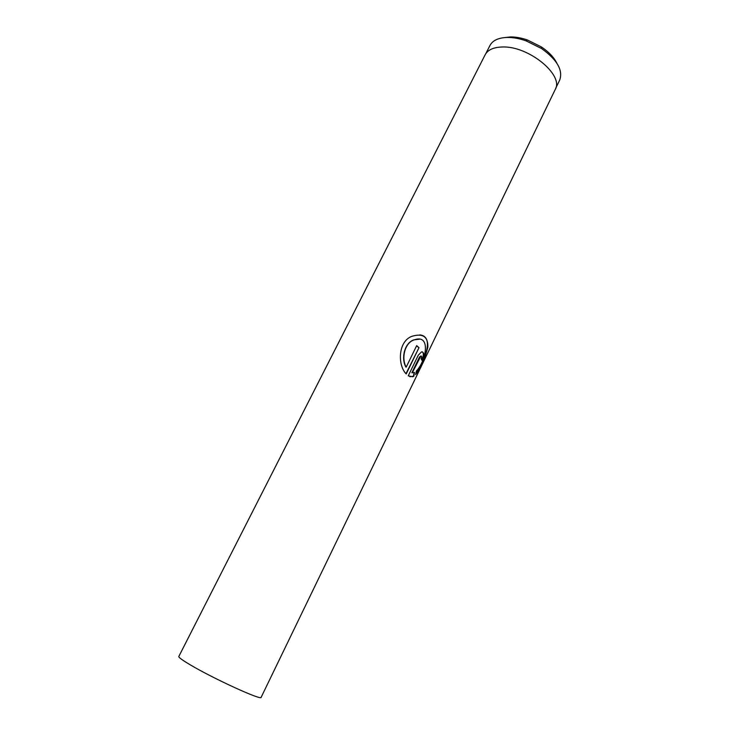 <?xml version="1.0" encoding="UTF-8"?>
<svg xmlns="http://www.w3.org/2000/svg" width="739" height="739" viewBox="0 0 739 739"><rect width="100%" height="100%" fill="white"/><g stroke="black" fill="none" stroke-linecap="round" stroke-linejoin="round"><path stroke-width="1.11" d="M504.986 37.541L510.39 36.95C515.683 36.876 521.364 37.892 527.452 40.008L541.382 46.926C548.855 51.952 554.038 57.411 556.92 63.323M485.782 53.698L489.975 45.458C492.682 40.433 498.382 37.763 507.083 37.44C512.949 37.347 519.277 38.483 526.048 40.848L541.558 48.543C557.132 59.767 563.183 70.27 559.7 80.061L555.663 88.384M406.219 373.943L419.004 347.681L416.685 345.621L406.191 367.135C401.166 358.415 404.602 343.081 413.969 339.94C431.89 333.381 425.636 361.777 416.436 370.876L415.651 374.571C421.018 367.301 425.091 358.138 427.863 347.081C428.057 336.494 422.597 332.956 411.494 336.457C397.804 342.018 397.674 365.546 406.219 373.943M412.233 372.872L420.925 355.949C421.793 356.041 421.858 356.992 421.138 358.821L422.024 360.401C424.417 354.96 424.241 352.115 421.507 351.884L418.256 355.256L408.242 375.855L412.805 376.742L413.868 376.188L414.459 372.41L411.863 372.752L419.521 356.983L421.036 355.93M502.187 47C528.394 45.642 564.319 75.129 555.174 89.595L261.126 697.339C262.059 700.895 213.257 678.596 190.062 664.721C182.274 660.103 178.533 657.359 178.81 656.481L485.126 54.815C487.795 49.864 493.486 47.25 502.187 47M421.793 359.93C423.613 355.884 423.807 353.177 422.366 351.819M409.822 376.724L413.868 376.188M413.489 376.04L414.043 372.604M415.863 373.666C422.939 363.57 435.631 336.661 419.881 334.878M405.988 373.666L419.004 347.681M418.671 347.607L416.62 345.769M419.558 339.192L413.785 339.885C404.436 342.998 400.907 358.378 405.896 367.08L406.191 367.135M527.452 40.008L526.048 40.848M541.382 46.926L541.558 48.543"/></g></svg>
